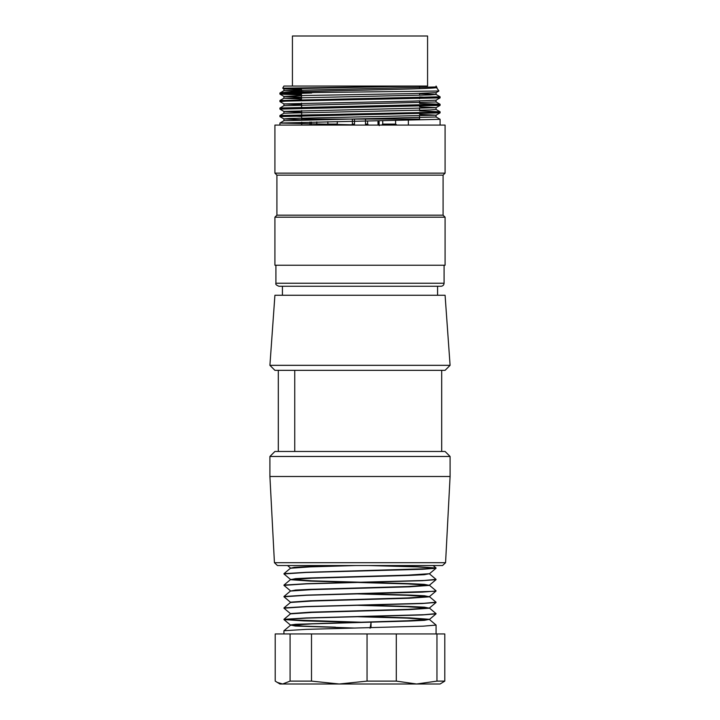 <?xml version="1.0" encoding="UTF-8"?>
<svg xmlns="http://www.w3.org/2000/svg" width="720" height="720" viewBox="0 0 720 720"><rect width="100%" height="100%" fill="white"/><g stroke="black" fill="none" stroke-linecap="round" stroke-linejoin="round"><path stroke-width="1.08" d="M367.047 681.111L367.047 633.951L444.789 633.951L444.789 681.111L436.959 681.111L416.628 684L339.273 684L367.047 681.111L396.297 681.111L396.297 633.951M275.211 633.951L311.499 633.951L311.499 681.111L339.273 684L279.918 684L275.211 681.111L275.211 633.951M367.047 633.951L311.499 633.951M436.959 633.951L436.959 681.111M444.789 681.111L440.082 684L416.628 684L396.297 681.111M290.088 633.951L290.088 681.111L311.499 681.111M290.088 681.111L282.645 684L277.092 682.362M429.57 619.317L424.386 620.334L409.572 621.045L312.057 623.871L290.475 625.275L283.959 630.738L306.207 629.37L423.225 626.166L436.068 625.086M364.914 622.35L285.057 619.704M290.457 613.872L283.959 619.326L306.207 617.958L424.125 614.709L436.05 613.629L429.543 608.166M371.034 627.678L371.034 622.647M436.023 613.881L422.199 614.943L306.306 618.111L283.986 619.533M284.031 619.578L303.516 620.874L350.082 622.152M342.945 565.533L305.091 566.739L294.192 567.342L290.43 568.278M429.462 573.705L408.006 575.118L310.446 577.935L295.605 578.646L290.43 579.69M283.977 573.966L290.457 579.402L311.958 580.815L409.5 583.641L424.224 584.352L429.57 585.396M435.996 579.69L429.543 585.108L408.051 586.521L310.464 589.347L295.614 590.058L290.43 591.075M361.971 593.667L409.86 595.071L424.44 595.764L429.57 596.808L409.401 598.221L312.003 601.038L290.475 602.46L283.959 607.914L306.216 606.546L424.098 603.297L436.041 602.217M435.969 591.12L429.543 596.52L408.06 597.933L310.428 600.759L290.547 602.172M361.917 605.07L409.86 606.483L424.422 607.176L429.57 608.22M436.014 602.505L429.543 607.932L408.114 609.345L310.527 612.171L290.619 613.584M361.818 616.491L409.797 617.886L429.381 619.29M429.345 619.344L407.943 620.757L295.614 624.294L290.43 624.996L295.308 626.022L355.212 628.065M284.004 619.632L290.457 625.05L303.39 626.121L335.493 627.192M436.041 625.032L429.543 619.578L406.611 618.111L355.095 616.653M290.466 613.863L312.021 612.45L409.644 609.624L429.435 608.22M429.381 608.166L406.53 606.69L354.942 605.241M429.498 596.745L406.584 595.287L355.194 593.829M429.543 585.342L436.041 590.805L433.323 591.345L306.207 595.134L283.95 596.511L290.457 591.048L311.976 589.635L409.536 586.809L429.543 585.396M429.516 585.333L407.997 583.92L310.446 581.103L290.52 579.69M290.538 579.636L312.111 578.214L409.572 575.397L424.341 574.695L429.57 573.678M290.637 568.224L310.104 566.883L355.842 565.533M371.043 622.593L370.071 628.227M435.942 602.46L422.253 603.531L306.216 606.699L283.986 608.175M435.897 591.048L422.298 592.11L306.306 595.278L284.112 596.772M436.032 579.645L422.226 580.698L306.288 583.866L283.977 585.36M368.487 565.533L417.375 566.883L435.825 568.242L422.352 569.286L306.234 572.463L284.085 573.93M283.959 573.687L306.225 572.31L433.305 568.521L436.023 567.981L418.041 566.757L374.634 565.533M290.457 579.636L283.95 585.099L306.207 583.722L424.116 580.482L436.05 579.393L429.534 573.93M274.428 562.689L445.572 562.689L442.575 565.533L277.425 565.533L274.428 562.689L269.91 476.496L450.09 476.496L450.09 456.471L269.91 456.471L269.91 476.496M444.087 283.248L275.913 283.248C275.31 284.211 276.309 285.21 278.919 286.254L441.081 286.254C442.89 286.065 443.898 285.057 444.087 283.248L444.087 265.23M292.428 86.049L292.428 36L427.572 36L427.572 86.049L283.923 86.049L282.735 88.101M427.572 86.049L282.888 88.182M438.813 91.017L279.963 92.988C278.955 91.161 442.251 89.307 436.86 87.408L436.077 86.049L436.077 86.958L438.903 90.945M282.906 88.209L301.464 88.821M379.107 120.897L379.107 125.091M311.733 92.988L279.972 94.086M280.008 94.122L301.464 94.986M419.562 96.966L440.082 97.848L440.082 96.777M284.004 103.905L412.614 101.115L436.032 100.188L440.055 97.875L285.93 101.133L279.954 101.601L283.95 103.941M432.252 104.823L440.046 105.354M440.019 105.381L279.918 109.107L279.918 108.036M432.252 112.329L440.028 112.86M440.01 112.887L279.963 116.613M351.675 124.803L279.918 123.057L279.918 125.091M283.95 120.717L279.945 123.03L440.028 119.304M301.662 116.451L280.017 115.542M280.044 115.515L433.998 112.266L440.028 111.798L419.562 110.916M283.95 105.696L279.945 108.009L440.019 104.292M440.01 104.265L419.562 103.419M280.089 100.503L440.037 96.777M301.464 93.924L279.918 93.024L279.918 94.086M445.086 125.091L274.914 125.091L274.914 173.142L445.086 173.142L445.086 125.091M443.088 175.14L276.912 175.14L276.912 215.181L443.088 215.181L443.088 175.14L445.086 173.142M443.088 215.181L445.086 217.179L274.914 217.179L276.912 215.181M274.914 217.179L274.914 265.23L445.086 265.23L445.086 217.179M415.143 86.049L284.04 88.893M284.067 88.929L301.464 89.721M438.84 91.071L436.05 92.682L412.65 93.609L305.91 95.472L284.031 96.408M284.058 96.435L301.464 97.227M284.04 103.941L301.464 104.733M419.562 106.857L435.996 107.658M435.978 107.694L283.959 111.42M283.995 111.447L301.662 112.248M419.562 114.363L435.978 115.173M435.96 115.2L289.764 118.458L283.923 118.926L283.923 120.726M283.95 118.962L301.662 119.763M378.225 120.906L378.153 122.913M377.883 122.256L379.278 125.649M283.959 120.708L436.005 116.991M284.094 113.202L430.272 109.944L436.077 109.485L436.077 107.685M284.067 105.696L435.915 101.979M301.464 99.045L283.923 98.217L283.923 96.408M279.945 100.503L283.95 98.19L430.389 94.932L435.978 94.473L419.562 93.663M304.578 91.611L284.058 90.72M284.067 90.684L436.077 86.958M450.09 456.471L445.086 451.467L274.914 451.467L269.91 456.471M278.307 451.467L278.307 370.341M269.91 365.328L274.914 295.263L445.086 295.263L450.09 365.328L269.91 365.328L274.914 370.341L294.741 370.341L294.741 451.467M441.693 451.467L441.693 370.341L294.741 370.341M441.693 370.341L445.086 370.341L450.09 365.328M301.482 103.086L301.662 108.207M301.662 110.583L301.662 119.916M301.662 122.148L301.662 125.091M301.77 125.091L301.77 122.148M301.77 119.916L301.77 119.088L419.562 119.088L419.562 115.974M396.963 125.091L395.595 124.092L382.734 124.092L381.735 125.091L382.734 124.092L382.734 120.834M337.266 121.518L337.266 124.092L327.861 124.092L326.682 125.091M354.492 124.092L352.395 124.092L351.387 125.091L352.395 124.092L352.395 121.293M367.605 121.068L367.605 124.092L365.508 124.092M408.357 125.091L408.357 120.402M395.595 124.092L395.595 120.627M378.018 125.091L378.018 120.906M311.301 125.091L311.301 121.959M311.301 119.7L311.301 119.088M316.809 125.091L316.809 121.86M316.809 119.592L316.809 119.088M327.861 121.671L327.861 124.092M354.492 125.091L354.492 119.088M365.508 125.091L365.508 119.088M309.951 119.088L309.951 119.727M309.951 121.986L309.951 125.091M301.482 88.065L301.482 91.71M301.482 92.988L301.482 100.701M436.077 633.951L436.077 625.086M283.923 633.951L283.923 630.792M283.968 608.193L290.457 613.638M435.996 613.926L429.543 619.344M284.022 596.826L290.457 602.226M284.022 585.414L290.457 590.814M436.041 568.242L429.543 573.696M287.55 565.551L290.457 567.99M429.543 596.754L436.041 602.208M290.466 568.224L283.968 573.678M433.116 565.524L436.041 567.981M275.913 283.248L275.913 265.23M440.082 125.091L440.082 119.304M440.082 112.86L440.082 111.798M440.082 105.354L440.082 104.292M279.918 116.613L279.918 115.542M279.918 101.601L279.918 100.53M276.912 175.14L274.914 173.142M282.852 88.299L283.95 88.929M283.95 96.435L279.945 94.122M436.05 107.694L440.055 105.381M283.95 111.447L279.945 109.134M436.05 115.2L440.055 112.887M283.95 118.953L279.945 116.64M436.05 116.955L440.055 119.268M283.95 113.202L279.945 115.515M436.05 109.449L440.055 111.762M436.05 101.943L440.055 104.256M436.05 94.437L440.055 96.75M283.95 90.684L279.945 92.997M283.923 88.893L283.923 90.72M283.923 103.905L283.923 105.732M283.923 111.42L283.923 113.238M436.077 92.664L436.077 94.473M436.077 100.17L436.077 101.979M436.077 115.173L436.077 116.991M445.572 562.689L450.09 476.496M282.42 286.254L282.42 295.263M437.58 286.254L437.58 295.263M301.464 105.066L301.464 103.086M301.464 100.701L301.464 92.988M301.464 91.719L301.464 88.065M419.562 113.733L419.562 112.671M419.562 110.277L419.562 108.468M419.562 106.227L419.562 105.165M419.562 102.78L419.562 100.953M419.562 98.721L419.562 97.659M419.562 95.265L419.562 93.456M419.562 87.759L419.562 86.049M337.266 124.092L338.265 125.091M367.605 124.092L368.613 125.091M352.395 119.088L352.395 124.092"/></g></svg>
